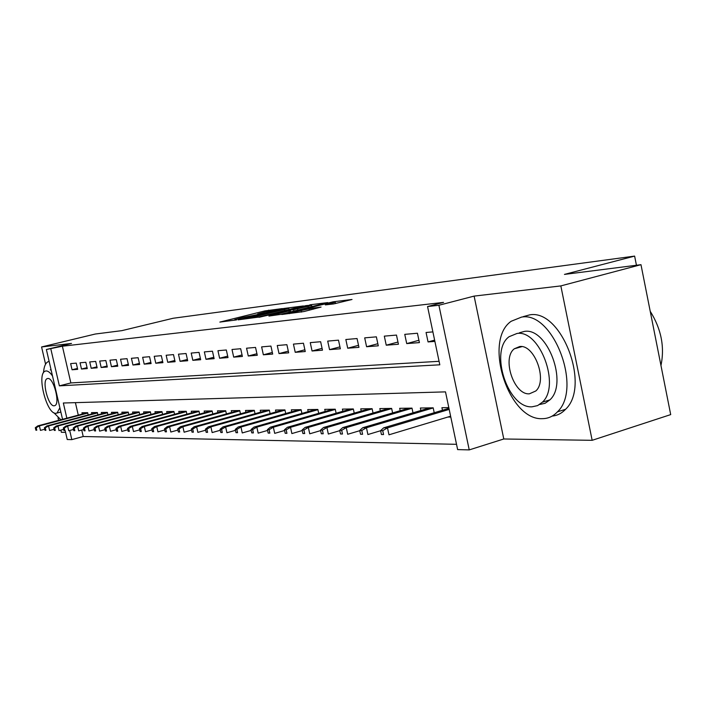 <?xml version="1.0" encoding="UTF-8"?>
<svg xmlns="http://www.w3.org/2000/svg" width="706" height="706" viewBox="0 0 706 706"><rect width="100%" height="100%" fill="white"/><g stroke="black" fill="none" stroke-linecap="round" stroke-linejoin="round"><path stroke-width="1.06" d="M282.347 308.575L264.962 310.905L219.848 322.086L236.581 319.897L234.763 319.659L242.996 317.444L259.64 314.188L257.69 313.985L265.712 311.831L282.347 308.575M333.62 303.933L352.02 299.476L333.161 301.806L281.756 314.497L304.039 311.531L321.062 307.075L313.235 308.054L289.469 312.935L323.507 304.295L335.288 302.221L325.378 304.886L333.62 303.933M640.977 264.679L670.7 414.607L592.157 440.315L560.838 285.912L640.977 264.679L564.456 274.405L634.623 256.101L173.164 318.256L121.856 330.646L95.301 334.026L41.575 346.955L71.509 343.434L46.375 349.514L62.384 346.214L443.562 302.389L427.554 306.545L438.903 305.266L469.234 449.899L457.638 449.598L445.504 391.874L63.337 403.002L66.849 418.173M560.838 285.912L474.114 296.105L438.903 305.266M303.386 305.954L283.865 308.469L238.063 319.853L258.325 317.135L303.386 305.954M309.855 304.824L327.76 302.6L280.591 314.408L268.933 316.067L290.351 310.631L285.206 311.187L259.014 317.312L305.927 305.627L309.943 305.248M41.575 346.955L45.572 364.19M58.016 417.846L58.598 420.361M60.857 430.13L61.36 432.284L65.561 432.346M447.816 417.052L450.79 417.043M76.257 363.122L70.635 363.616L72.056 369.776L77.686 369.335L76.257 363.122M85.832 362.284L80.052 362.796L81.49 369.035L87.279 368.585L85.832 362.284M95.689 361.419L89.741 361.94L91.198 368.276L97.154 367.808L95.689 361.419M105.829 360.537L99.714 361.075L101.179 367.491L107.312 367.014L105.829 360.537M116.278 359.619L109.968 360.175L111.46 366.688L117.77 366.193L116.278 359.619M127.027 358.674L120.541 359.248L122.05 365.867L128.545 365.355L127.027 358.674M138.12 357.704L131.422 358.295L132.949 365.011L139.656 364.481L138.12 357.704M149.548 356.706L142.647 357.307L144.192 364.128L151.102 363.59L149.548 356.706M161.33 355.674L154.217 356.301L155.779 363.228L162.909 362.663L161.33 355.674M173.499 354.606L166.157 355.25L167.737 362.293L175.097 361.71L173.499 354.606M186.057 353.512L178.477 354.174L180.083 361.322L187.681 360.731L186.057 353.512M199.039 352.373L191.202 353.062L192.826 360.325L200.68 359.716L199.039 352.373M212.453 351.2L204.352 351.906L205.993 359.292L214.112 358.657L212.453 351.2M226.317 349.982L217.942 350.714L219.61 358.233L228.003 357.571L226.317 349.982M240.675 348.729L232 349.488L233.695 357.13L242.379 356.451L240.675 348.729M255.537 347.423L246.553 348.208L248.274 355.992L257.266 355.286L255.537 347.423M270.928 346.072L261.626 346.893L263.364 354.809L272.684 354.077L270.928 346.072M286.892 344.678L277.246 345.525L279.011 353.582L288.675 352.832L286.892 344.678M303.448 343.231L293.44 344.104L295.232 352.312L305.257 351.535L303.448 343.231M320.639 341.722L310.252 342.631L312.061 350.997L322.474 350.185L320.639 341.722M338.492 340.16L327.699 341.104L329.543 349.629L340.354 348.782L338.492 340.16M357.06 338.536L345.834 339.515L347.705 348.208L358.948 347.334L357.06 338.536M376.369 336.841L364.693 337.865L366.59 346.734L378.284 345.816L376.369 336.841M396.481 335.076L384.311 336.144L386.244 345.199L398.422 344.246L396.481 335.076M417.431 333.241L404.759 334.353L406.718 343.593L419.408 342.604L417.431 333.241M62.384 346.214L70.856 382.934L439.07 361.313M432.884 331.891L426.062 332.491L428.057 341.925L434.887 341.395M81.728 430.06L83.22 436.52L456.526 444.312M75.401 402.649L78.287 415.137M82.267 414.078L81.958 412.754L87.659 412.675L88.179 414.943M91.824 413.972L91.515 412.622L97.375 412.533L97.913 414.863M101.655 413.866L101.337 412.48L107.365 412.392L107.912 414.784M111.769 413.751L111.442 412.339L117.655 412.251L118.211 414.704M122.182 413.637L121.847 412.189L128.236 412.101L128.81 414.616M132.896 413.522L132.56 412.048L139.144 411.951L139.726 414.537M143.936 413.398L143.6 411.889L150.378 411.792L150.978 414.448M155.32 413.275L154.967 411.73L161.965 411.633L162.583 414.36M167.057 413.142L166.695 411.563L173.914 411.466L174.541 414.272M179.156 413.01L178.794 411.395L186.243 411.289L186.887 414.184M191.653 412.878L191.282 411.219L198.968 411.113L199.639 414.095M204.555 412.736L204.175 411.042L212.118 410.927L212.797 413.998M217.88 412.595L217.492 410.857L225.699 410.742L226.405 413.91M231.665 412.445L231.268 410.663L239.758 410.548L240.481 413.813M245.917 412.295L245.511 410.46L254.292 410.336L255.034 413.716M260.664 412.136L260.249 410.257L269.339 410.133L270.107 413.619M275.94 411.977L275.508 410.045L284.933 409.912L285.727 413.522M291.763 411.81L291.331 409.824L301.091 409.683L301.912 413.425M308.169 411.633L307.728 409.595L317.859 409.454L318.697 413.328M325.192 411.457L324.734 409.356L335.253 409.206L336.127 413.222M342.869 411.28L342.401 409.109L353.327 408.95L354.227 413.125M361.234 411.086L360.748 408.853L372.106 408.695L373.042 413.028M380.331 410.892L379.828 408.58L391.645 408.421L392.615 412.931M400.196 410.698L399.684 408.306L411.995 408.13L412.992 412.834M420.891 410.486L420.361 408.015L433.184 407.839L434.216 412.736M442.45 410.274L441.912 407.715L448.813 407.618M636.441 265.253L634.623 256.101M474.114 296.105L503.784 438.982L592.157 440.315M503.784 438.982L469.234 449.899M83.22 436.52L71.818 439.626L67.229 439.511L65.164 430.616M50.85 349.011L59.375 385.855L439.812 364.808L427.554 306.545M62.543 419.311L46.375 349.514M69.7 430.483L71.818 439.626M70.856 382.934L59.375 385.855M72.056 369.776L77.475 368.417M81.49 369.035L87.067 367.641M91.198 368.276L96.934 366.838M101.179 367.491L107.083 366.008M111.46 366.688L117.54 365.161M122.05 365.867L128.307 364.278M132.949 365.011L139.4 363.369M144.192 364.128L150.846 362.443M155.779 363.228L162.645 361.472M167.737 362.293L174.823 360.475M180.083 361.322L187.39 359.451M192.826 360.325L200.38 358.383M205.993 359.292L213.803 357.28M219.61 358.233L227.685 356.142M233.695 357.13L242.052 354.959M248.274 355.992L256.922 353.732M263.364 354.809L272.331 352.462M279.011 353.582L288.304 351.147M295.232 352.312L304.877 349.77M312.061 350.997L322.077 348.349M329.543 349.629L339.939 346.867M347.705 348.208L358.516 345.322M366.59 346.734L377.834 343.716M386.244 345.199L397.955 342.039M406.718 343.593L418.923 340.283M428.057 341.925L434.622 340.133M285.806 308.328L243.129 318.821L257.655 316.085L284.474 309.44L288.772 308.204L285.806 308.328M308.054 306.28L311.62 305.257L300.218 307.286L288.427 310.269L293.59 309.705L308.054 306.28L308.319 307.498M35.3 427.704L35.882 430.192L36.783 430.21L36.191 427.712L35.3 427.704L37.789 425.886L39.404 425.894L40.454 430.386L44.716 429.248M36.191 427.712L39.404 425.894L87.747 413.063M37.789 425.886L87.579 412.675M36.783 430.21L35.882 430.192M49.138 361.428L48.07 361.719C45.466 362.999 43.948 366.67 43.498 372.733M53.85 412.728L60.866 419.761M50.285 369.882L51.053 369.679M52.526 376.042C50.179 372.556 48.017 370.853 46.031 370.941L45.149 371.171C36.421 373.968 46.728 414.448 55.862 413.319L57.045 413.036L59.869 407.759M54.115 405.8L54.847 405.623C60.442 403.735 53.577 377.339 47.787 378.487L47.178 378.645C41.566 380.463 48.246 406.621 54.115 405.8M521.575 317.091L511.17 321.274C482.93 340.601 508.479 420.794 542.429 418.667C548.2 418.614 553.222 416.337 557.475 411.819C582.741 388.362 553.045 310.984 521.575 317.091M552.189 416.072C557.29 415.596 561.747 413.337 565.577 409.295C590.984 385.838 561.314 308.725 529.703 314.867L523.181 316.65M519.342 332.817L524.505 331.379C547.432 327.372 568.383 383.429 549.886 399.878L545.111 403.285L539.596 404.512M516.995 333.47L509.07 336.718C489.143 351.023 507.967 408.695 532.077 406.806L537.619 405.597L542.402 402.173C560.802 385.723 539.825 329.499 516.995 333.47M529.412 393.807L535.783 390.992C547.821 380.649 534.548 344.228 519.687 346.549L514.303 348.79C501.639 358.251 514.012 395.272 529.412 393.807M660.966 365.479C664.823 346.973 661.24 328.908 650.217 311.284M44.372 427.783L44.963 430.307L45.881 430.325L45.29 427.783L44.372 427.783L46.878 425.939L48.546 425.947L49.605 430.501L54.044 429.319M45.29 427.783L48.546 425.947L97.463 412.922M46.878 425.939L97.225 412.542M45.881 430.325L44.963 430.307M53.709 427.862L54.3 430.422L55.253 430.439L54.653 427.862L53.709 427.862L56.242 425.992L57.954 426L59.022 430.625L63.655 429.38M54.653 427.862L57.954 426L107.453 412.781M56.242 425.992L107.144 412.401M55.253 430.439L54.3 430.422M63.319 427.942L63.919 430.545L64.899 430.554L64.299 427.951L63.319 427.942L65.87 426.045L67.635 426.053L68.72 430.748L73.548 429.451M64.299 427.951L67.635 426.053L117.734 412.631M65.87 426.045L117.355 412.26M64.899 430.554L63.919 430.545M73.212 428.021L73.83 430.669L74.836 430.678L74.218 428.03L73.212 428.021L75.789 426.097L77.607 426.106L78.71 430.872L83.74 429.513M74.218 428.03L77.607 426.106L128.324 412.48M75.789 426.097L127.865 412.11M74.836 430.678L73.83 430.669M83.414 428.11L84.032 430.792L85.073 430.81L84.446 428.118L83.414 428.11L86.008 426.159L87.879 426.168L89 431.004L94.242 429.583M84.446 428.118L87.879 426.168L139.223 412.322M86.008 426.159L138.694 411.96M85.073 430.81L84.032 430.792M93.924 428.198L94.551 430.925L95.619 430.942L94.992 428.207L93.924 428.198L96.546 426.212L98.478 426.23L99.608 431.137L105.079 429.645M94.992 428.207L98.478 426.23L150.457 412.154M96.546 426.212L149.84 411.801M95.619 430.942L94.551 430.925M104.762 428.295L105.397 431.066L106.5 431.075L105.865 428.304L104.762 428.295L107.409 426.274L109.404 426.292L110.542 431.278L116.252 429.716M105.865 428.304L109.404 426.292L162.045 411.986M107.409 426.274L161.33 411.642M106.5 431.075L105.397 431.066M115.952 428.392L116.596 431.198L117.734 431.216L117.09 428.401L115.952 428.392L118.617 426.345L120.673 426.353L121.829 431.419L127.795 429.786M117.09 428.401L120.673 426.353L173.994 411.819M118.617 426.345L173.182 411.474M117.734 431.216L116.596 431.198M127.495 428.489L128.148 431.348L129.322 431.357L128.668 428.498L127.495 428.489L130.186 426.406L132.313 426.415L133.487 431.569L139.709 429.857M128.668 428.498L132.313 426.415L186.313 411.633M130.186 426.406L185.404 411.307M129.322 431.357L128.148 431.348M139.417 428.586L140.079 431.498L141.297 431.507L140.635 428.604L139.417 428.586L142.135 426.477L144.324 426.486L145.515 431.719L152.019 429.919M140.635 428.604L144.324 426.486L199.039 411.448M142.135 426.477L198.024 411.13M141.297 431.507L140.079 431.498M151.746 428.692L152.417 431.648L153.67 431.666L152.999 428.71L151.746 428.692L154.482 426.548L156.75 426.556L157.95 431.878L164.754 429.989M152.999 428.71L156.75 426.556L212.188 411.254M154.482 426.548L211.05 410.945M153.67 431.666L152.417 431.648M164.489 428.807L165.169 431.807L166.466 431.825L165.786 428.816L164.489 428.807L167.243 426.618L169.59 426.627L170.817 432.037L177.921 430.06M165.786 428.816L169.59 426.627L225.77 411.06M167.243 426.618L224.517 410.76M166.466 431.825L165.169 431.807M177.665 428.913L178.353 431.975L179.703 431.984L179.006 428.93L177.665 428.913L180.454 426.689L182.88 426.706L184.116 432.213L191.555 430.122M179.006 428.93L182.88 426.706L239.819 410.848M180.454 426.689L238.434 410.565M179.703 431.984L178.353 431.975M191.308 429.036L192.006 432.143L193.4 432.16L192.703 429.045L191.308 429.036L194.115 426.768L196.63 426.786L197.883 432.381L205.675 430.192M192.703 429.045L196.63 426.786L254.354 410.636M194.115 426.768L252.836 410.362M193.4 432.16L192.006 432.143M205.446 429.151L206.152 432.319L207.59 432.337L206.884 429.169L205.446 429.151L208.27 426.848L210.873 426.865L212.153 432.566L220.307 430.254M206.884 429.169L210.873 426.865L269.401 410.415M208.27 426.848L267.733 410.151M207.59 432.337L206.152 432.319M220.087 429.274L220.81 432.496L222.302 432.522L221.578 429.292L220.087 429.274L222.946 426.927L225.638 426.945L226.935 432.752L235.477 430.325M221.578 429.292L225.638 426.945L284.995 410.177M222.946 426.927L283.159 409.939M222.302 432.522L220.81 432.496M235.275 429.407L236.007 432.69L237.56 432.707L236.828 429.425L235.275 429.407L238.16 427.015L240.958 427.033L242.264 432.946L251.23 430.386M236.828 429.425L240.958 427.033L301.153 409.939M238.16 427.015L299.15 409.709M237.56 432.707L236.007 432.69M251.045 429.539L251.777 432.884L253.392 432.902L252.651 429.557L251.045 429.539L253.939 427.104L256.843 427.121L258.175 433.149L267.574 430.439M252.651 429.557L256.843 427.121L317.903 409.692M253.939 427.104L315.732 409.48M253.392 432.902L251.777 432.884M267.406 429.68L268.165 433.087L269.833 433.113L269.083 429.698L267.406 429.68L270.336 427.201L273.354 427.218L274.705 433.36L284.571 430.501M269.083 429.698L273.354 427.218L335.297 409.427M270.336 427.201L332.941 409.242M269.833 433.113L268.165 433.087M284.421 429.83L285.189 433.299L286.927 433.325L286.159 429.839L284.421 429.83L287.368 427.298L290.51 427.315L291.878 433.572L302.247 430.554M286.159 429.839L290.51 427.315L353.371 409.153M287.368 427.298L350.803 408.986M286.927 433.325L285.189 433.299M302.115 429.98L302.892 433.519L304.701 433.546L303.924 429.998L302.115 429.98L305.089 427.395L308.345 427.412L309.74 433.802L320.639 430.607M303.924 429.998L308.345 427.412L372.15 408.862M305.089 427.395L369.362 408.73M304.701 433.546L302.892 433.519M320.533 430.139L321.318 433.749L323.207 433.775L322.421 430.148L320.533 430.139L323.524 427.501L326.922 427.518L328.334 434.04L339.798 430.66M322.421 430.148L326.922 427.518L391.68 408.571M323.524 427.501L388.662 408.456M323.207 433.775L321.318 433.749M339.718 430.298L340.521 433.987L342.481 434.013L341.686 430.316L339.718 430.298L342.728 427.607L346.275 427.624L347.714 434.278L359.769 430.695M341.686 430.316L346.275 427.624L412.013 408.253M342.728 427.607L408.748 408.183M342.481 434.013L340.521 433.987M359.725 430.475L360.537 434.243L362.584 434.269L361.772 430.492L359.725 430.475L362.752 427.721L366.449 427.739L367.905 434.534L380.613 430.731M361.772 430.492L366.449 427.739L433.202 407.927M362.752 427.721L429.663 407.883M362.584 434.269L360.537 434.243M380.596 430.651L381.425 434.499L383.561 434.525L382.731 430.669L380.596 430.651L383.64 427.836L387.497 427.862L388.988 434.808L450.622 416.213M382.731 430.669L387.497 427.862L449.192 409.409M383.64 427.836L448.963 408.333M383.561 434.525L381.425 434.499M265.2 311.964L264.962 310.905M268.889 311.081L268.686 310.137M257.911 317.241L257.655 316.085M284.721 310.587L284.474 309.44M289.248 312.246L288.975 311.028M293.89 311.09L293.59 309.705M297.835 310.11L297.57 308.893M331.952 304.145L331.758 303.236M301.541 312.087L301.268 310.852M309.396 310.19L309.113 308.893M313.473 309.166L313.235 308.054M333.258 302.247L333.161 301.806M289.054 309.51L288.772 308.204M290.634 311.902L290.351 310.631M311.911 306.598L311.62 305.257M335.579 303.589L335.288 302.221M289.619 313.632L289.513 313.155M47.787 378.487L47.178 378.645M60.857 412.03L57.045 413.036M521.866 346.646L514.303 348.79M549.886 399.878L542.402 402.173M557.475 411.819L565.577 409.295"/></g></svg>
